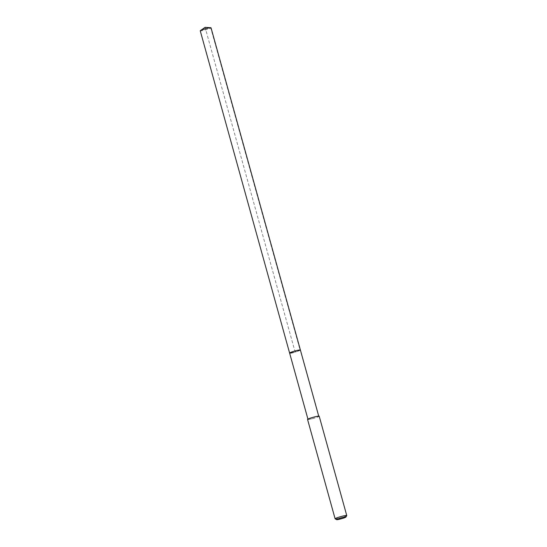 <?xml version="1.0" encoding="UTF-8"?>
<svg xmlns="http://www.w3.org/2000/svg" width="547" height="547" viewBox="0 0 547 547"><rect width="100%" height="100%" fill="white"/><g stroke="black" fill="none" stroke-linecap="round" stroke-linejoin="round"><path stroke-width="0.41" stroke-dasharray="2.73 2.05" d="M200.243 30.803A5.6 0.526 164.5 0 0 204.017 30.27A5.6 0.526 164.5 0 0 211.033 27.808M300.392 350.032A5.6 0.526 -15.5 0 1 293.377 352.494A5.6 0.526 164.5 0 0 300.392 350.032M311.756 418.776A5.6 0.526 -15.5 0 1 307.988 419.31A5.6 0.526 -15.5 0 1 315.004 416.848A5.6 0.526 -15.5 0 1 318.771 416.315A5.6 0.526 -15.5 0 1 311.756 418.776M289.602 353.02A5.6 0.526 164.5 0 0 293.377 352.494M307.558 419.426A6.044 0.568 164.5 0 0 311.626 418.858A6.044 0.568 164.5 0 0 319.202 416.199M346.743 515.609A6.044 0.568 -15.5 0 1 339.181 518.207A6.044 0.568 -15.5 0 1 335.147 518.823M205.098 27.35L210.78 28.054L300.139 350.278L294.997 351.523L205.098 27.35"/><path stroke-width="0.82" d="M318.716 416.11L211.033 27.808A5.6 0.526 164.5 0 0 210.807 27.726A5.6 0.526 164.5 0 0 207.258 28.335A5.6 0.526 164.5 0 0 200.393 30.618A5.6 0.526 164.5 0 0 200.243 30.803L289.602 353.02A5.6 0.526 -15.5 0 1 296.618 350.559A5.6 0.526 -15.5 0 1 300.392 350.032A5.6 0.526 164.5 0 0 296.618 350.559A5.6 0.526 164.5 0 0 289.602 353.02A5.6 0.526 -15.5 0 0 293.377 352.494M346.757 515.548L319.202 416.199A6.044 0.568 164.5 0 0 315.134 416.766A6.044 0.568 164.5 0 0 307.558 419.426L335.106 518.775A6.044 0.568 -15.5 0 1 342.682 516.115A6.044 0.568 -15.5 0 1 346.757 515.548A6.044 0.568 -15.5 0 1 346.743 515.609L345.902 517.079A4.834 0.458 -15.5 0 1 339.851 519.158A4.834 0.458 -15.5 0 1 336.624 519.65A4.834 0.458 -15.5 0 1 342.654 517.489A4.834 0.458 -15.5 0 1 345.902 517.079M336.624 519.65L335.147 518.823A6.044 0.568 -15.5 0 1 335.106 518.775M200.393 30.618L205.098 27.35L210.807 27.726M307.927 419.105L289.602 353.02"/></g></svg>
